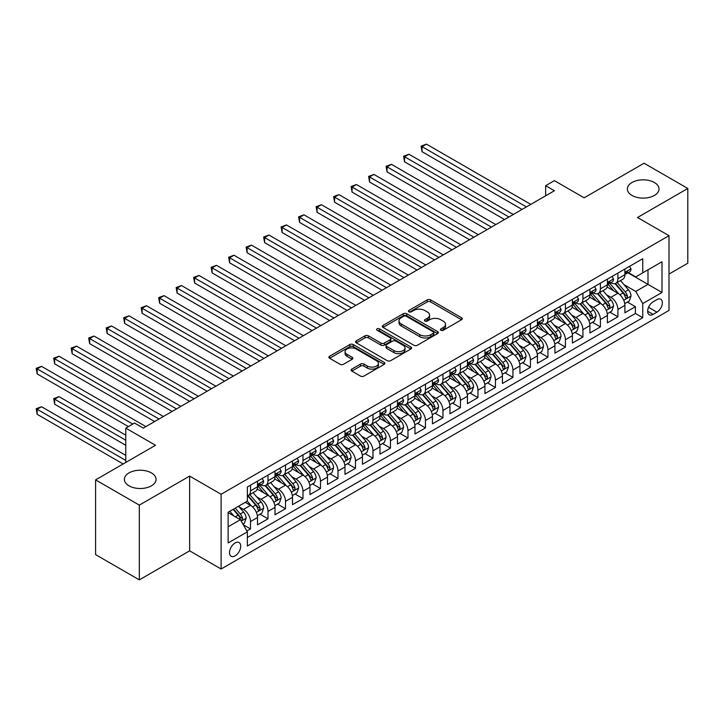 <?xml version="1.0" encoding="UTF-8"?>
<svg xmlns="http://www.w3.org/2000/svg" width="724" height="724" viewBox="0 0 724 724"><rect width="100%" height="100%" fill="white"/><g stroke="black" fill="none" stroke-linecap="round" stroke-linejoin="round"><path stroke-width="1.09" d="M440.907 330.262A1.701 0.977 0 0 0 443.314 330.262L461.559 319.727A2.425 1.403 0 0 0 462.265 318.741A2.425 1.403 0 0 0 461.559 317.746L430.644 299.899A2.425 1.403 0 0 0 427.214 299.899L408.969 310.433A1.701 0.977 0 0 0 408.472 311.13A1.701 0.977 0 0 0 408.969 311.818A1.701 0.977 0 0 0 411.368 311.818L413.73 310.46A7.774 4.489 0 0 1 424.726 310.46L427.296 311.944A7.774 4.489 0 0 1 429.576 315.121A7.774 4.489 0 0 1 427.296 318.288L424.934 319.655A1.701 0.977 0 0 0 424.436 320.352A1.701 0.977 0 0 0 424.934 321.04A1.701 0.977 0 0 0 427.341 321.04L429.703 319.682A7.774 4.489 0 0 1 440.69 319.682L443.269 321.166A7.774 4.489 0 0 1 445.55 324.334A7.774 4.489 0 0 1 443.269 327.51L440.907 328.877A1.701 0.977 0 0 0 440.409 329.565A1.701 0.977 0 0 0 440.907 330.262L440.907 328.877M151.407 472.908A15.838 9.14 0 0 0 134.148 470.926A15.838 9.14 0 0 0 124.374 479.369A15.838 9.14 0 0 0 129.008 485.831A15.838 9.14 0 0 0 146.266 487.813A15.838 9.14 0 0 0 156.04 479.369A15.838 9.14 0 0 0 151.407 472.908M654.387 182.511A15.838 9.14 0 0 0 637.129 180.529A15.838 9.14 0 0 0 627.355 188.973A15.838 9.14 0 0 0 631.989 195.444A15.838 9.14 0 0 0 649.247 197.426A15.838 9.14 0 0 0 659.021 188.973A15.838 9.14 0 0 0 654.387 182.511M235.119 555.878A7.919 4.57 120 0 0 240.287 548.901A7.919 4.57 120 0 0 239.074 542.557A7.919 4.57 120 0 0 235.119 542.955A7.919 4.57 120 0 0 229.942 549.932A7.919 4.57 120 0 0 231.155 556.276A7.919 4.57 120 0 0 235.119 555.878M351.828 369.104A2.425 1.403 0 0 0 351.113 370.091A2.425 1.403 0 0 0 351.828 371.086L360.498 376.091A2.425 1.403 0 0 0 363.928 376.091L384.2 364.389A2.425 1.403 0 0 0 384.906 363.403A2.425 1.403 0 0 0 384.2 362.407L353.285 344.561A2.425 1.403 0 0 0 349.855 344.561L329.583 356.262A2.425 1.403 0 0 0 328.877 357.258A2.425 1.403 0 0 0 329.583 358.244L340.063 364.29A2.425 1.403 0 0 0 343.493 364.29L352.172 359.285A2.425 1.403 0 0 0 352.878 358.299A2.425 1.403 0 0 0 352.172 357.303L346.977 354.308A6.498 3.747 0 0 1 345.067 351.656A6.498 3.747 0 0 1 349.086 348.19A6.498 3.747 0 0 1 356.163 349.004L376.507 360.751A6.498 3.747 0 0 1 378.417 363.403A6.498 3.747 0 0 1 374.408 366.869A6.498 3.747 0 0 1 367.321 366.054L363.928 364.1A2.425 1.403 0 0 0 360.498 364.1L351.828 369.104L351.828 371.086M668.994 274.07L687.8 263.219L687.8 188.466L644.061 163.217L584.141 197.815L554.403 180.647L545.652 185.697L554.403 190.747L143.271 428.11L134.519 423.06L125.777 428.11L125.777 462.446M139.334 505.126L139.334 579.87L189.634 550.828L189.634 476.084L139.334 505.126L95.595 479.876L155.515 445.278L125.777 428.11M189.634 476.084L221.119 494.266L668.994 235.689L668.994 310.433L221.119 569.01L221.119 494.266M687.8 188.466L637.5 217.508L668.994 235.689M413.902 345.257A2.425 1.403 0 0 0 417.341 345.257L437.604 333.556A2.425 1.403 0 0 0 438.31 332.569A2.425 1.403 0 0 0 437.604 331.574L406.689 313.727A2.425 1.403 0 0 0 403.259 313.727L382.996 325.429A2.425 1.403 0 0 0 382.281 326.424A2.425 1.403 0 0 0 382.996 327.411L413.902 345.257M377.747 330.633A1.701 0.977 0 0 1 379.476 330.868L379.476 328.85L410.897 346.995A2.425 1.403 0 0 1 411.612 347.982A2.425 1.403 0 0 1 410.897 348.977L390.634 360.679A2.425 1.403 0 0 1 387.204 360.679L356.289 342.832L356.289 340.85A2.425 1.403 0 0 0 355.584 341.837A2.425 1.403 0 0 0 356.289 342.832M356.289 340.85L364.959 335.836A2.425 1.403 0 0 1 368.398 335.836L380.933 343.076A2.425 1.403 0 0 0 384.372 343.076L390.118 339.755A2.425 1.403 0 0 0 390.833 338.76A2.425 1.403 0 0 0 390.118 337.773L377.068 330.234A1.701 0.977 0 0 1 376.571 329.547A1.701 0.977 0 0 1 377.62 328.633A1.701 0.977 0 0 1 379.476 328.85M139.334 579.87L95.595 554.62L95.595 479.876M246.884 531.009L250.513 528.909L243.255 524.719M239.119 506.881L243.517 509.415A9.901 5.711 60 0 1 250.513 521.542L257.509 517.497L257.509 524.873L268.007 518.809L260.052 514.221M256.622 496.782L261.011 499.316A9.901 5.711 60 0 1 268.007 511.443L275.002 507.397L275.002 514.773L285.5 508.71L277.545 504.112M274.115 486.682L278.505 489.216A9.901 5.711 60 0 1 285.5 501.334L292.505 497.298L292.505 504.673L302.994 498.61L295.039 494.012M291.609 476.582L295.998 479.116A9.901 5.711 60 0 1 302.994 491.234L309.999 487.198L309.999 494.573L320.497 488.51L312.533 483.913M309.103 466.482L313.492 469.016A9.901 5.711 60 0 1 320.497 481.134L327.492 477.098L327.492 484.474L337.99 478.41L330.026 473.813M326.596 456.382L330.986 458.916A9.901 5.711 60 0 1 337.99 471.034L344.986 466.998L344.986 474.374L355.484 468.31L347.52 463.713M344.09 446.283L348.488 448.817A9.901 5.711 60 0 1 355.484 460.935L362.48 456.898L362.48 464.265L372.978 458.211L365.014 453.613M361.584 436.174L365.982 438.717A9.901 5.711 60 0 1 372.978 450.835L379.973 446.798L379.973 454.165L390.471 448.111L382.516 443.513M379.086 426.074L383.476 428.617A9.901 5.711 60 0 1 390.471 440.735L397.467 436.699L397.467 444.065L407.965 438.011L400.01 433.414M396.58 415.974L400.969 418.517A9.901 5.711 60 0 1 407.965 430.635L414.97 426.59L414.97 433.966L425.459 427.911L417.504 423.314M414.074 405.874L418.463 408.408A9.901 5.711 60 0 1 425.459 420.535L432.463 416.49L432.463 423.866L442.961 417.802L434.997 413.214M431.567 395.775L435.957 398.309A9.901 5.711 60 0 1 442.961 410.436L449.957 406.39L449.957 413.766L460.455 407.702L452.491 403.114M449.061 385.675L453.459 388.209A9.901 5.711 60 0 1 460.455 400.336L467.451 396.29L467.451 403.666L477.949 397.603L469.985 393.005M466.555 375.575L470.953 378.109A9.901 5.711 60 0 1 477.949 390.227L484.944 386.191L484.944 393.566L495.442 387.503L487.478 382.906M484.048 365.475L488.447 368.009A9.901 5.711 60 0 1 495.442 380.127L502.438 376.091L502.438 383.467L512.936 377.403L504.981 372.806M501.551 355.375L505.94 357.909A9.901 5.711 60 0 1 512.936 370.027L519.932 365.991L519.932 373.367L530.43 367.303L522.475 362.706M519.045 345.276L523.434 347.81A9.901 5.711 60 0 1 530.43 359.928L537.434 355.891L537.434 363.267L547.932 357.204L539.968 352.606M536.538 335.176L540.928 337.71A9.901 5.711 60 0 1 547.932 349.828L554.928 345.791L554.928 353.158L565.426 347.104L557.462 342.506M554.032 325.067L558.421 327.61A9.901 5.711 60 0 1 565.426 339.728L572.422 335.692L572.422 343.058L582.92 337.004L574.956 332.406M571.526 314.967L575.924 317.51A9.901 5.711 60 0 1 582.92 329.628L589.915 325.592L589.915 332.959L600.413 326.904L592.449 322.307M589.019 304.867L593.418 307.41A9.901 5.711 60 0 1 600.413 319.528L607.409 315.483L607.409 322.859L617.907 316.804L617.907 309.429A9.901 5.711 -120 0 0 610.911 297.302L606.513 294.768M609.943 312.207L617.907 316.804M257.509 517.497A9.901 5.711 -120 0 0 250.513 505.379L245.264 502.347M275.002 507.397A9.901 5.711 -120 0 0 268.007 495.279L257.192 489.035M292.505 497.298A9.901 5.711 -120 0 0 285.5 485.18L274.686 478.935M309.999 487.198A9.901 5.711 -120 0 0 302.994 475.08L292.179 468.826M327.492 477.098A9.901 5.711 -120 0 0 320.497 464.98L309.673 458.726M344.986 466.998A9.901 5.711 -120 0 0 337.99 454.871L327.167 448.627M362.48 456.898A9.901 5.711 -120 0 0 355.484 444.771L344.66 438.527M379.973 446.798A9.901 5.711 -120 0 0 372.978 434.672L362.163 428.427M397.467 436.699A9.901 5.711 -120 0 0 390.471 424.572L379.657 418.327M414.97 426.59A9.901 5.711 -120 0 0 407.965 414.472L397.15 408.227M432.463 416.49A9.901 5.711 -120 0 0 425.459 404.372L414.644 398.128M449.957 406.39A9.901 5.711 -120 0 0 442.961 394.272L432.137 388.028M467.451 396.29A9.901 5.711 -120 0 0 460.455 384.173L449.631 377.928M484.944 386.191A9.901 5.711 -120 0 0 477.949 374.073L467.125 367.828M502.438 376.091A9.901 5.711 -120 0 0 495.442 363.973L484.627 357.719M519.932 365.991A9.901 5.711 -120 0 0 512.936 353.873L502.121 347.62M537.434 355.891A9.901 5.711 -120 0 0 530.43 343.764L519.615 337.52M554.928 345.791A9.901 5.711 -120 0 0 547.932 333.664L537.108 327.42M572.422 335.692A9.901 5.711 -120 0 0 565.426 323.565L554.602 317.32M589.915 325.592A9.901 5.711 -120 0 0 582.92 313.465L572.096 307.22M607.409 315.483A9.901 5.711 -120 0 0 600.413 303.365L589.589 297.121M656.921 299.627L653.075 301.854A7.674 4.425 120 0 0 648.061 308.614A7.674 4.425 120 0 0 649.238 314.759A7.674 4.425 120 0 0 653.075 314.379L656.921 312.153A7.674 4.425 120 0 0 661.935 305.392A7.674 4.425 120 0 0 660.759 299.247A7.674 4.425 120 0 0 656.921 299.627M228.123 526.791L240.368 519.723L247.364 531.841L247.364 545.986L642.749 317.709L642.749 303.564L635.753 291.446L624.016 284.668M247.364 531.841L228.123 542.955L228.123 512.248L247.364 501.135L247.364 486.999L642.749 258.721L642.749 272.858L661.998 261.753L661.998 292.46L642.749 303.564M260.921 484.718L261.011 484.772A9.901 5.711 60 0 0 265.961 485.261L272.957 481.225A9.901 5.711 -120 0 0 275.002 476.691L275.002 471.034M278.414 474.618L278.505 474.673A9.901 5.711 60 0 0 283.455 475.161L290.451 471.125A9.901 5.711 -120 0 0 292.505 466.591L292.505 460.935M295.908 464.518L295.998 464.573A9.901 5.711 60 0 0 300.949 465.061L307.944 461.025A9.901 5.711 -120 0 0 309.999 456.491L309.999 450.835M313.401 454.419L313.492 454.473A9.901 5.711 60 0 0 318.442 454.962L325.438 450.925A9.901 5.711 -120 0 0 327.492 446.391L327.492 440.735M330.895 444.319L330.986 444.373A9.901 5.711 60 0 0 335.936 444.862L342.941 440.816A9.901 5.711 -120 0 0 344.986 436.291L344.986 430.635M348.398 434.219L348.488 434.273A9.901 5.711 60 0 0 353.43 434.762L360.434 430.717A9.901 5.711 -120 0 0 362.48 426.192L362.48 420.535M365.892 424.119L365.982 424.173A9.901 5.711 60 0 0 370.932 424.662L377.928 420.617A9.901 5.711 -120 0 0 379.973 416.092L379.973 410.436M383.385 414.019L383.476 414.065A9.901 5.711 60 0 0 388.426 414.562L395.422 410.517A9.901 5.711 -120 0 0 397.467 405.992L397.467 400.336M400.879 403.911L400.969 403.965A9.901 5.711 60 0 0 405.92 404.454L412.915 400.417A9.901 5.711 -120 0 0 414.97 395.883L414.97 390.227M418.372 393.811L418.463 393.865A9.901 5.711 60 0 0 423.413 394.354L430.409 390.317A9.901 5.711 -120 0 0 432.463 385.783L432.463 380.127M435.866 383.711L435.957 383.765A9.901 5.711 60 0 0 440.907 384.254L447.903 380.218A9.901 5.711 -120 0 0 449.957 375.684L449.957 370.027M453.36 373.611L453.459 373.665A9.901 5.711 60 0 0 458.401 374.154L465.405 370.118A9.901 5.711 -120 0 0 467.451 365.584L467.451 359.928M470.862 363.511L470.953 363.566A9.901 5.711 60 0 0 475.894 364.054L482.899 360.018A9.901 5.711 -120 0 0 484.944 355.484L484.944 349.828M488.356 353.412L488.447 353.466A9.901 5.711 60 0 0 493.397 353.955L500.393 349.918A9.901 5.711 -120 0 0 502.438 345.384L502.438 339.728M505.85 343.312L505.94 343.366A9.901 5.711 60 0 0 510.891 343.855L517.886 339.818A9.901 5.711 -120 0 0 519.932 335.284L519.932 329.628M523.343 333.212L523.434 333.266A9.901 5.711 60 0 0 528.384 333.755L535.38 329.71A9.901 5.711 -120 0 0 537.434 325.185L537.434 319.528M540.837 323.112L540.928 323.166A9.901 5.711 60 0 0 545.878 323.655L552.874 319.61A9.901 5.711 -120 0 0 554.928 315.085L554.928 309.429M558.331 313.012L558.421 313.067A9.901 5.711 60 0 0 563.372 313.555L570.367 309.51A9.901 5.711 -120 0 0 572.422 304.985L572.422 299.329M575.824 302.913L575.924 302.958A9.901 5.711 60 0 0 580.865 303.456L587.87 299.41A9.901 5.711 -120 0 0 589.915 294.885L589.915 289.229M593.327 292.804L593.418 292.858A9.901 5.711 60 0 0 598.359 293.347L605.364 289.31A9.901 5.711 -120 0 0 607.409 284.776L607.409 279.12M247.364 537.498L635.401 313.465L635.401 306.695L624.903 312.759L624.903 305.383A9.901 5.711 -120 0 0 617.907 293.265L607.092 287.021M610.821 282.704L610.911 282.758A9.901 5.711 -120 0 0 615.862 283.247A9.901 5.711 -120 0 0 617.907 278.722L617.907 273.066M615.862 283.247L622.857 279.211A9.901 5.711 -120 0 0 624.903 274.677L624.903 269.02M250.513 485.18L250.513 490.836A9.901 5.711 60 0 1 248.468 495.361A9.901 5.711 60 0 1 247.364 495.768M248.468 495.361L255.463 491.325A9.901 5.711 -120 0 0 257.509 486.79L257.509 481.134M268.007 475.08L268.007 480.736A9.901 5.711 60 0 1 265.961 485.261M285.5 464.971L285.5 470.636A9.901 5.711 60 0 1 283.455 475.161M302.994 454.871L302.994 460.527A9.901 5.711 60 0 1 300.949 465.061M320.497 444.771L320.497 450.428A9.901 5.711 60 0 1 318.442 454.962M337.99 434.672L337.99 440.328A9.901 5.711 60 0 1 335.936 444.862M355.484 424.572L355.484 430.228A9.901 5.711 60 0 1 353.43 434.762M372.978 414.472L372.978 420.128A9.901 5.711 60 0 1 370.932 424.662M390.471 404.372L390.471 410.028A9.901 5.711 60 0 1 388.426 414.562M407.965 394.272L407.965 399.929A9.901 5.711 60 0 1 405.92 404.454M425.459 384.173L425.459 389.829A9.901 5.711 60 0 1 423.413 394.354M442.961 374.073L442.961 379.729A9.901 5.711 60 0 1 440.907 384.254M460.455 363.973L460.455 369.629A9.901 5.711 60 0 1 458.401 374.154M477.949 353.864L477.949 359.529A9.901 5.711 60 0 1 475.894 364.054M495.442 343.764L495.442 349.421A9.901 5.711 60 0 1 493.397 353.955M512.936 333.664L512.936 339.321A9.901 5.711 60 0 1 510.891 343.855M530.43 323.565L530.43 329.221A9.901 5.711 60 0 1 528.384 333.755M547.932 313.465L547.932 319.121A9.901 5.711 60 0 1 545.878 323.655M565.426 303.365L565.426 309.021A9.901 5.711 60 0 1 563.372 313.555M582.92 293.265L582.92 298.922A9.901 5.711 60 0 1 580.865 303.456M600.413 283.165L600.413 288.822A9.901 5.711 60 0 1 598.359 293.347M600.413 319.528L600.413 326.904M582.92 329.628L582.92 337.004M565.426 339.728L565.426 347.104M547.932 349.828L547.932 357.204M530.43 359.928L530.43 367.303M512.936 370.027L512.936 377.403M495.442 380.127L495.442 387.503M477.949 390.227L477.949 397.603M460.455 400.336L460.455 407.702M442.961 410.436L442.961 417.802M425.459 420.535L425.459 427.911M407.965 430.635L407.965 438.011M390.471 440.735L390.471 448.111M372.978 450.835L372.978 458.211M355.484 460.935L355.484 468.31M337.99 471.034L337.99 478.41M320.497 481.134L320.497 488.51M302.994 491.234L302.994 498.61M285.5 501.334L285.5 508.71M268.007 511.443L268.007 518.809M250.513 521.542L250.513 528.909M240.368 519.723L228.123 512.655M635.753 291.446L647.998 284.378L647.998 269.835L661.998 261.753M627.961 272.812L661.998 292.46M628.314 272.604L635.753 276.903L642.749 272.858M189.634 550.828L221.119 569.01M545.652 185.697L545.652 195.797M627.446 302.107L635.401 306.695M635.401 313.465L642.749 317.709M441.586 330.506L443.269 329.529A7.774 4.489 0 0 0 445.55 326.361L445.55 324.334M429.576 315.121L429.576 317.139A7.774 4.489 0 0 1 427.296 320.307L425.612 321.284M461.523 319.746L430.644 301.917A2.425 1.403 0 0 0 427.214 301.917L409.648 312.062M437.567 333.574L406.689 315.755A2.425 1.403 0 0 0 403.259 315.755L383.023 327.429M433.305 333.257A1.701 0.977 0 0 0 433.803 332.569A1.701 0.977 0 0 0 433.305 331.873L406.173 316.207A1.701 0.977 0 0 0 403.775 316.207L401.286 317.646A7.774 4.489 0 0 0 399.005 320.822A7.774 4.489 0 0 0 401.286 323.99L419.829 334.696A7.774 4.489 0 0 0 430.816 334.696L433.305 333.257L433.305 335.284A1.701 0.977 0 0 0 433.803 334.588L433.803 332.569M399.005 320.822L399.005 322.841A7.774 4.489 0 0 0 401.286 326.008L401.286 323.99M433.305 335.284L430.816 336.723A7.774 4.489 0 0 1 419.829 336.723L401.286 326.008M356.326 342.85L364.959 337.864L364.959 335.836M390.833 338.76L390.833 340.787A2.425 1.403 0 0 1 390.118 341.773L384.372 345.095A2.425 1.403 0 0 1 380.933 345.095L368.398 337.864A2.425 1.403 0 0 0 364.959 337.864M379.476 330.868L410.87 348.995M393.937 350.588A6.498 3.747 0 0 0 401.024 351.402A6.498 3.747 0 0 0 405.033 347.936A6.498 3.747 0 0 0 403.132 345.285L395.956 341.14A2.425 1.403 0 0 0 392.526 341.14L386.77 344.461A2.425 1.403 0 0 0 386.064 345.457A2.425 1.403 0 0 0 386.77 346.443L393.937 350.588L393.937 352.606A6.498 3.747 0 0 0 401.024 353.421A6.498 3.747 0 0 0 405.033 349.954L405.033 347.936M386.064 345.457L386.064 347.475A2.425 1.403 0 0 0 386.77 348.47L386.77 346.443M393.937 352.606L386.77 348.47M378.417 363.403L378.417 365.421A6.498 3.747 0 0 1 374.408 368.887A6.498 3.747 0 0 1 367.321 368.073L363.928 366.118A2.425 1.403 0 0 0 360.498 366.118L351.855 371.104M345.067 351.656L345.067 353.674A6.498 3.747 0 0 0 346.977 356.326L346.977 354.308M352.136 359.303L346.977 356.326M384.163 364.407L353.285 346.588A2.425 1.403 0 0 0 349.855 346.588L329.619 358.262L329.583 356.262M624.758 303.655L629.283 301.039L631.029 295.989A6.552 3.783 -120 0 0 628.477 289.835L620.477 280.577M618.884 293.908L609.744 283.328M613.681 290.822L608.377 284.686A15.711 9.068 -120 0 0 607.889 284.143M422.056 192.104L487.044 229.635L387.059 171.905L387.059 166.855L391.44 164.33L495.795 224.585M614.966 283.609L623.047 292.967A6.552 3.783 60 0 1 625.391 297.483L625.862 298.261L626.749 298.134L627.491 296.27A6.552 3.783 -120 0 0 625.147 291.754L617.156 282.496M615.445 283.455L624.133 293.51A3.339 1.928 60 0 1 624.975 294.822L627.491 296.27M629.545 266.351L631.029 268.921A6.552 3.783 60 0 1 629.672 271.826L626.351 273.744A6.552 3.783 -120 0 0 627.491 272.233L627.346 271.654M526.411 206.901L422.056 146.655L426.427 144.13L530.783 204.376M625.129 274.052L625.147 274.052A6.552 3.783 -120 0 0 626.351 273.744M626.64 271.744L627.491 272.233C627.074 271.247 626.378 271.645 625.391 273.446A6.552 3.783 60 0 1 624.903 274.378M522.031 209.426L422.056 151.705L422.056 146.655L421.087 146.103L426.427 144.13M422.056 151.705L421.087 146.103M607.264 313.754L611.78 311.139L613.536 306.089A6.552 3.783 -120 0 0 610.984 299.935L602.983 290.686M601.382 304.008L592.25 293.428M596.187 300.922L590.884 294.786A15.711 9.068 -120 0 0 590.395 294.243M404.553 202.204L469.55 239.734L369.566 182.005L369.566 176.955L373.937 174.43L478.302 234.685M597.472 293.709L605.554 303.066A6.552 3.783 60 0 1 607.898 307.582L608.368 308.361L609.255 308.234L609.997 306.37A6.552 3.783 -120 0 0 607.653 301.854L599.662 292.605M597.943 293.555L606.631 303.609A3.339 1.928 60 0 1 607.472 304.922L609.997 306.37M589.77 323.854L594.286 321.248L596.042 316.189A6.552 3.783 -120 0 0 593.481 310.035L585.49 300.786M583.888 314.107L574.756 303.528M578.693 311.03L573.39 304.885A15.711 9.068 -120 0 0 572.901 304.342M387.059 212.313L452.057 249.834L352.072 192.104L352.072 187.054L356.443 184.53L460.799 244.784M579.978 303.808L588.06 313.166A6.552 3.783 60 0 1 590.395 317.682L590.875 318.46L591.761 318.334L592.494 316.469A6.552 3.783 -120 0 0 590.16 311.954L582.168 302.704M580.449 303.655L589.137 313.709A3.339 1.928 60 0 1 589.979 315.021L592.494 316.469M572.277 333.954L576.793 331.348L578.539 326.298A6.552 3.783 -120 0 0 575.987 320.135L567.996 310.886M566.394 324.207L557.263 313.628M561.2 321.13L555.896 314.985A15.711 9.068 -120 0 0 555.408 314.442M369.566 222.413L434.563 259.934L334.579 202.204L334.579 197.154L338.95 194.629L443.305 254.884M562.485 313.908L570.566 323.266A6.552 3.783 60 0 1 572.901 327.782L573.381 328.56L574.268 328.443L575.001 326.569A6.552 3.783 -120 0 0 572.666 322.053L564.675 312.804M562.955 313.754L571.643 323.818A3.339 1.928 60 0 1 572.485 325.121L575.001 326.569M554.783 344.054L559.299 341.447L561.046 336.398A6.552 3.783 -120 0 0 558.494 330.234L550.502 320.985M548.901 334.307L539.76 323.728M543.697 331.23L538.403 325.085A15.711 9.068 -120 0 0 537.914 324.542M352.072 232.513L417.06 270.034L317.085 212.304L317.085 207.254L321.456 204.729L425.812 264.984M544.991 324.008L553.073 333.366A6.552 3.783 60 0 1 555.408 337.882L555.887 338.66L556.774 338.542L557.507 336.678A6.552 3.783 -120 0 0 555.172 332.153L547.181 322.904M545.462 323.854L554.15 333.918A3.339 1.928 60 0 1 554.991 335.221L557.507 336.678M612.042 276.45L613.536 279.021A6.552 3.783 60 0 1 612.178 281.926L608.848 283.844A6.552 3.783 -120 0 0 609.997 282.333L609.852 281.754M508.918 217.001L404.553 156.755L408.933 154.23L513.289 214.476M607.626 284.152L607.653 284.152A6.552 3.783 -120 0 0 608.848 283.844M609.146 281.844L609.997 282.333C609.581 281.346 608.884 281.745 607.898 283.546A6.552 3.783 60 0 1 607.409 284.478M504.538 219.526L404.553 161.805L404.553 156.755L403.594 156.203L408.933 154.23M404.553 161.805L403.594 156.203M594.549 286.55L596.042 289.12A6.552 3.783 60 0 1 594.685 292.025L591.354 293.944A6.552 3.783 -120 0 0 592.494 292.433L592.359 291.853M491.415 227.11L386.1 166.303L391.44 164.33M590.132 294.252L590.16 294.252A6.552 3.783 -120 0 0 591.354 293.944M591.653 291.944L592.494 292.433C592.087 291.446 591.39 291.853 590.395 293.645A6.552 3.783 60 0 1 589.915 294.577M387.059 171.905L386.1 166.303M577.055 296.65L578.539 299.22A6.552 3.783 60 0 1 577.182 302.125L573.861 304.044A6.552 3.783 -120 0 0 575.001 302.532L574.865 301.953M473.921 237.21L368.607 176.403L373.937 174.43M572.639 304.352L572.666 304.352A6.552 3.783 -120 0 0 573.861 304.044M574.159 302.044L575.001 302.532C574.594 301.546 573.888 301.953 572.901 303.745A6.552 3.783 60 0 1 572.422 304.677M369.566 182.005L368.607 176.403M559.562 306.75L561.046 309.32A6.552 3.783 60 0 1 559.688 312.225L556.367 314.144A6.552 3.783 -120 0 0 557.507 312.632L557.371 312.053M456.428 247.309L351.113 186.502L356.443 184.53M555.145 314.451L555.172 314.451A6.552 3.783 -120 0 0 556.367 314.144M556.666 312.144L557.507 312.632C557.1 311.646 556.394 312.053 555.408 313.845A6.552 3.783 60 0 1 554.928 314.777M352.072 192.104L351.113 186.502M537.28 354.154L541.805 351.547L543.552 346.497A6.552 3.783 -120 0 0 541 340.343L533.009 331.085M531.407 344.407L522.266 333.827M526.203 341.33L520.9 335.185A15.711 9.068 -120 0 0 520.42 334.642M334.579 242.612L399.567 280.134L299.591 222.413L299.591 217.363L303.962 214.838L408.318 275.084M527.488 334.108L535.579 343.475A6.552 3.783 60 0 1 537.914 347.991L538.394 348.76L539.28 348.642L540.014 346.778A6.552 3.783 -120 0 0 537.679 342.262L529.678 333.004M527.968 333.954L536.656 344.018A3.339 1.928 60 0 1 537.498 345.321L540.014 346.778M542.068 316.85L543.552 319.429A6.552 3.783 60 0 1 542.195 322.325L538.873 324.243A6.552 3.783 -120 0 0 540.014 322.732L539.878 322.153M438.934 257.409L333.61 196.602L338.95 194.629M537.651 324.551L537.679 324.551A6.552 3.783 -120 0 0 538.873 324.243M539.163 322.243L540.014 322.732C539.597 321.746 538.9 322.153 537.914 323.945A6.552 3.783 60 0 1 537.434 324.877M334.579 202.204L333.61 196.602M519.787 364.253L524.312 361.647L526.058 356.597A6.552 3.783 -120 0 0 523.506 350.443L515.515 341.185M513.913 354.507L504.773 343.927M508.71 351.43L503.406 345.294A15.711 9.068 -120 0 0 502.918 344.742M317.085 252.712L382.073 290.233L282.089 232.513L282.089 227.463L286.469 224.938L390.824 285.184M509.995 344.208L518.085 353.574A6.552 3.783 60 0 1 520.42 358.09L520.9 358.869L521.778 358.742L522.52 356.878A6.552 3.783 -120 0 0 520.185 352.362L512.185 343.104M510.474 344.054L519.162 354.117A3.339 1.928 60 0 1 520.004 355.421L522.52 356.878M524.574 326.949L526.058 329.529A6.552 3.783 60 0 1 524.701 332.425L521.38 334.343A6.552 3.783 -120 0 0 522.52 332.832L522.384 332.253M421.44 267.509L316.117 206.702L321.456 204.729M520.158 334.651L520.185 334.651A6.552 3.783 -120 0 0 521.38 334.343M521.669 332.343L522.52 332.832C522.104 331.845 521.407 332.253 520.42 334.045A6.552 3.783 60 0 1 519.932 334.977M317.085 212.304L316.117 206.702M502.293 374.353L506.818 371.747L508.565 366.697A6.552 3.783 -120 0 0 506.013 360.543L498.012 351.285M496.411 364.606L487.279 354.036M491.216 361.529L485.913 355.394A15.711 9.068 -120 0 0 485.424 354.841M299.591 262.812L364.579 300.333L264.595 242.612L264.595 237.562L268.966 235.038L373.331 295.283M492.501 354.308L500.583 363.674A6.552 3.783 60 0 1 502.927 368.19L503.397 368.969L504.284 368.842L505.026 366.978A6.552 3.783 -120 0 0 502.682 362.462L494.691 353.203M492.981 354.154L501.669 364.217A3.339 1.928 60 0 1 502.51 365.52L505.026 366.978M507.081 337.049L508.565 339.628A6.552 3.783 60 0 1 507.207 342.524L503.886 344.443A6.552 3.783 -120 0 0 505.026 342.932L504.881 342.352M403.947 277.609L298.623 216.802L303.962 214.838M502.664 344.751L502.682 344.751A6.552 3.783 -120 0 0 503.886 344.443M504.176 342.443L505.026 342.932C504.61 341.945 503.913 342.352 502.927 344.144A6.552 3.783 60 0 1 502.438 345.086M299.591 222.413L298.623 216.802M484.799 384.462L489.315 381.847L491.071 376.797A6.552 3.783 -120 0 0 488.519 370.643L480.519 361.385M478.917 374.706L469.786 364.136M473.722 371.629L468.419 365.493A15.711 9.068 -120 0 0 467.93 364.941M282.089 272.912L347.086 310.433L247.101 252.712L247.101 247.662L251.472 245.137L355.837 305.383M475.007 364.407L483.089 373.774A6.552 3.783 60 0 1 485.433 378.29L485.904 379.068L486.79 378.942L487.533 377.077A6.552 3.783 -120 0 0 485.189 372.561L477.197 363.303M475.478 364.262L484.166 374.317A3.339 1.928 60 0 1 485.008 375.62L487.533 377.077M489.578 347.149L491.071 349.728A6.552 3.783 60 0 1 489.714 352.624L486.383 354.543A6.552 3.783 -120 0 0 487.533 353.041L487.388 352.452M386.453 287.709L281.129 226.902L286.469 224.938M485.161 354.851L485.189 354.851A6.552 3.783 -120 0 0 486.383 354.543M486.682 352.552L487.533 353.041C487.116 352.045 486.419 352.452 485.433 354.253A6.552 3.783 60 0 1 484.944 355.185M282.089 232.513L281.129 226.902M467.306 394.562L471.822 391.946L473.577 386.897A6.552 3.783 -120 0 0 471.016 380.743L463.025 371.484M461.423 384.815L452.292 374.236M456.229 381.729L450.925 375.593A15.711 9.068 -120 0 0 450.437 375.041M264.595 283.012L329.592 320.533L229.608 262.812L229.608 257.762L233.979 255.237L338.334 315.483M457.514 374.516L465.595 383.874A6.552 3.783 60 0 1 467.93 388.39L468.41 389.168L469.297 389.041L470.03 387.177A6.552 3.783 -120 0 0 467.695 382.661L459.704 373.403M457.984 374.362L466.672 384.417A3.339 1.928 60 0 1 467.514 385.72L470.03 387.177M449.812 404.662L454.328 402.046L456.075 396.996A6.552 3.783 -120 0 0 453.523 390.842L445.532 381.584M443.93 394.915L434.798 384.335M438.735 391.829L433.432 385.693A15.711 9.068 -120 0 0 432.943 385.141M247.101 293.111L312.098 330.642L212.114 272.912L212.114 267.862L216.485 265.337L320.841 325.583M440.02 384.616L448.102 393.974A6.552 3.783 60 0 1 450.437 398.49L450.916 399.268L451.803 399.141L452.536 397.277A6.552 3.783 -120 0 0 450.201 392.761L442.21 383.503M440.491 384.462L449.179 394.517A3.339 1.928 60 0 1 450.02 395.829L452.536 397.277M432.309 414.762L436.834 412.146L438.581 407.096A6.552 3.783 -120 0 0 436.029 400.942L428.038 391.684M426.436 405.015L417.296 394.435M421.232 401.929L415.938 395.793A15.711 9.068 -120 0 0 415.449 395.25M229.608 303.211L294.596 340.742M422.517 394.716L430.608 404.073A6.552 3.783 60 0 1 432.943 408.589L433.423 409.368L434.31 409.241L435.043 407.377A6.552 3.783 -120 0 0 432.708 402.861L424.716 393.612M422.997 394.562L431.685 404.616A3.339 1.928 60 0 1 432.527 405.929L435.043 407.377M414.816 424.861L419.341 422.255L421.087 417.196A6.552 3.783 -120 0 0 418.535 411.042L410.544 401.793M408.942 415.114L399.802 404.535M403.739 412.028L398.435 405.892A15.711 9.068 -120 0 0 397.956 405.349M212.114 313.311L277.102 350.841L177.118 293.111L177.118 288.062L181.498 285.537L285.853 345.791M405.024 404.816L413.114 414.173A6.552 3.783 60 0 1 415.449 418.689L415.929 419.468L416.816 419.341L417.549 417.477A6.552 3.783 -120 0 0 415.214 412.961L407.214 403.711M405.503 404.662L414.191 414.716A3.339 1.928 60 0 1 415.033 416.029L417.549 417.477M397.322 434.961L401.847 432.355L403.594 427.296A6.552 3.783 -120 0 0 401.042 421.142L393.051 411.893M391.449 425.214L382.308 414.635M386.245 422.137L380.942 415.992A15.711 9.068 -120 0 0 380.453 415.449M194.62 323.42L259.608 360.941L159.624 303.211L159.624 298.161L164.004 295.636L268.36 355.891M387.53 414.915L395.621 424.273A6.552 3.783 60 0 1 397.956 428.789L398.435 429.567L399.313 429.441L400.055 427.576A6.552 3.783 -120 0 0 397.72 423.06L389.72 413.811M388.01 414.762L396.698 424.816A3.339 1.928 60 0 1 397.539 426.128L400.055 427.576M379.829 445.061L384.353 442.454L386.1 437.405A6.552 3.783 -120 0 0 383.548 431.242L375.548 421.992M373.946 435.314L364.815 424.735M368.751 432.237L363.448 426.092A15.711 9.068 -120 0 0 362.959 425.549M177.118 333.52L242.115 371.041L142.13 313.311L142.13 308.261L146.501 305.736L250.866 365.991M370.036 425.015L378.118 434.373A6.552 3.783 60 0 1 380.462 438.889L380.933 439.667L381.82 439.549L382.562 437.676A6.552 3.783 -120 0 0 380.218 433.16L372.227 423.911M370.516 424.861L379.204 434.925A3.339 1.928 60 0 1 380.046 436.228L382.562 437.676M362.335 455.161L366.851 452.554L368.607 447.504A6.552 3.783 -120 0 0 366.054 441.341L358.054 432.092M356.452 445.414L347.321 434.834M351.258 442.337L345.954 436.192A15.711 9.068 -120 0 0 345.466 435.649M159.624 343.619L224.621 381.141L124.637 323.411L124.637 318.361L129.008 315.836L233.372 376.091M352.543 435.115L360.624 444.473A6.552 3.783 60 0 1 362.968 448.989L363.439 449.767L364.326 449.649L365.068 447.785A6.552 3.783 -120 0 0 362.724 443.26L354.733 434.011M353.013 434.961L361.701 445.025A3.339 1.928 60 0 1 362.543 446.328L365.068 447.785M344.841 465.261L349.357 462.654L351.113 457.604A6.552 3.783 -120 0 0 348.552 451.45L340.561 442.192M338.959 455.514L329.827 444.934M333.764 452.437L328.461 446.292A15.711 9.068 -120 0 0 327.972 445.749M142.13 353.719L207.127 391.241L107.143 333.52L107.143 328.47L111.514 325.945L215.87 386.191M335.049 445.215L343.131 454.582A6.552 3.783 60 0 1 345.466 459.097L345.945 459.867L346.832 459.749L347.565 457.885A6.552 3.783 -120 0 0 345.23 453.369L337.239 444.111M335.52 445.061L344.208 455.125A3.339 1.928 60 0 1 345.049 456.428L347.565 457.885M327.348 475.36L331.863 472.754L333.61 467.704A6.552 3.783 -120 0 0 331.058 461.55L323.067 452.292M321.465 465.613L312.334 455.034M316.27 462.536L310.967 456.401A15.711 9.068 -120 0 0 310.478 455.849M124.637 363.819L189.634 401.34L89.649 343.619L89.649 338.57L94.02 336.045L198.376 396.29M317.555 455.315L325.637 464.681A6.552 3.783 60 0 1 327.972 469.197L328.452 469.976L329.339 469.849L330.072 467.985A6.552 3.783 -120 0 0 327.737 463.469L319.746 454.21M318.026 455.161L326.714 465.224A3.339 1.928 60 0 1 327.556 466.528L330.072 467.985M309.845 485.46L314.37 482.854L316.117 477.804A6.552 3.783 -120 0 0 313.564 471.65L305.573 462.392M303.971 475.713L294.831 465.143M298.768 472.636L293.473 466.5A15.711 9.068 -120 0 0 292.985 465.948M107.143 373.919L172.131 411.44L72.156 353.719L72.156 348.669L76.527 346.144L180.882 406.39M300.053 465.414L308.143 474.781A6.552 3.783 60 0 1 310.478 479.297L310.958 480.075L311.845 479.949L312.578 478.084A6.552 3.783 -120 0 0 310.243 473.568L302.252 464.31M300.532 465.261L309.22 475.324A3.339 1.928 60 0 1 310.062 476.627L312.578 478.084M292.351 495.569L296.876 492.954L298.623 487.904A6.552 3.783 -120 0 0 296.071 481.75L288.08 472.491M286.478 485.813L277.337 475.243M281.274 482.736L275.971 476.6A15.711 9.068 -120 0 0 275.491 476.048M89.649 384.019L154.637 421.54L54.653 363.819L54.653 358.769L59.033 356.244L163.389 416.49M282.559 475.514L290.65 484.881A6.552 3.783 60 0 1 292.985 489.397L293.464 490.175L294.351 490.048L295.084 488.184A6.552 3.783 -120 0 0 292.749 483.668L284.749 474.41M283.039 475.369L291.727 485.424A3.339 1.928 60 0 1 292.568 486.727L295.084 488.184M274.858 505.669L279.383 503.053L281.129 498.003A6.552 3.783 -120 0 0 278.577 491.849L270.586 482.591M268.984 495.922L259.844 485.342M263.78 492.836L258.477 486.7A15.711 9.068 -120 0 0 257.988 486.148M72.156 394.118L128.401 426.59L37.159 373.919L37.159 368.869L41.539 366.344L145.895 426.59M265.065 485.623L273.156 494.981A6.552 3.783 60 0 1 275.491 499.497L275.971 500.275L276.849 500.148L277.591 498.284A6.552 3.783 -120 0 0 275.256 493.768L267.256 484.51M265.545 485.469L274.233 495.524A3.339 1.928 60 0 1 275.075 496.827L277.591 498.284M472.084 357.249L473.577 359.828A6.552 3.783 60 0 1 472.22 362.724L468.89 364.652A6.552 3.783 -120 0 0 470.03 363.14L469.894 362.552M368.95 297.808L263.636 237.001L268.966 235.038M467.668 364.959L467.695 364.95A6.552 3.783 -120 0 0 468.89 364.652M469.188 362.652L470.03 363.14C469.623 362.154 468.926 362.552 467.93 364.353A6.552 3.783 60 0 1 467.451 365.285M264.595 242.612L263.636 237.001M454.591 367.349L456.075 369.928A6.552 3.783 60 0 1 454.717 372.833L451.396 374.751A6.552 3.783 -120 0 0 452.536 373.24L452.4 372.661M351.457 307.908L246.142 247.101L251.472 245.137M450.174 375.059L450.201 375.059A6.552 3.783 -120 0 0 451.396 374.751M451.695 372.751L452.536 373.24C452.129 372.254 451.423 372.652 450.437 374.453A6.552 3.783 60 0 1 449.957 375.385M247.101 252.712L246.142 247.101M437.097 377.457L438.581 380.028A6.552 3.783 60 0 1 437.224 382.933L433.902 384.851A6.552 3.783 -120 0 0 435.043 383.34L434.907 382.761M333.963 318.008L228.648 257.21L233.979 255.237M432.681 385.159L432.708 385.159A6.552 3.783 -120 0 0 433.902 384.851M434.201 382.851L435.043 383.34C434.635 382.353 433.929 382.752 432.943 384.553A6.552 3.783 60 0 1 432.463 385.485M229.608 262.812L228.648 257.21M419.603 387.557L421.087 390.127A6.552 3.783 60 0 1 419.73 393.032L416.409 394.951A6.552 3.783 -120 0 0 417.549 393.44L417.413 392.861M316.469 328.108L211.146 267.31L216.485 265.337M415.187 395.259L415.214 395.259A6.552 3.783 -120 0 0 416.409 394.951M416.698 392.951L417.549 393.44C417.133 392.453 416.436 392.851 415.449 394.652A6.552 3.783 60 0 1 414.97 395.585M212.114 272.912L211.146 267.31M402.11 397.657L403.594 400.227A6.552 3.783 60 0 1 402.236 403.132L398.915 405.051A6.552 3.783 -120 0 0 400.055 403.539L399.919 402.96M298.976 338.217L194.62 277.962L198.991 275.437L303.347 335.692M397.693 405.359L397.72 405.359A6.552 3.783 -120 0 0 398.915 405.051M399.205 403.051L400.055 403.539C399.639 402.553 398.942 402.96 397.956 404.752A6.552 3.783 60 0 1 397.467 405.684M294.605 340.742L194.62 283.012L194.62 277.962L193.652 277.41L198.991 275.437M194.62 283.012L193.652 277.41M384.616 407.757L386.1 410.327A6.552 3.783 60 0 1 384.743 413.232L381.421 415.151A6.552 3.783 -120 0 0 382.562 413.639L382.417 413.06M281.482 348.316L176.158 287.509L181.498 285.537M380.191 415.458L380.218 415.458A6.552 3.783 -120 0 0 381.421 415.151M381.711 413.151L382.562 413.639C382.145 412.653 381.448 413.06 380.462 414.852A6.552 3.783 60 0 1 379.973 415.784M177.118 293.111L176.158 287.509M367.113 417.857L368.607 420.436A6.552 3.783 60 0 1 367.249 423.332L363.919 425.25A6.552 3.783 -120 0 0 365.068 423.739L364.923 423.16M263.988 358.416L158.665 297.609L164.004 295.636M362.697 425.558L362.724 425.558A6.552 3.783 -120 0 0 363.919 425.25M364.217 423.25L365.068 423.739C364.652 422.753 363.955 423.16 362.968 424.952A6.552 3.783 60 0 1 362.48 425.884M159.624 303.211L158.665 297.609M349.62 427.956L351.113 430.536A6.552 3.783 60 0 1 349.755 433.432L346.425 435.35A6.552 3.783 -120 0 0 347.565 433.839L347.429 433.26M246.486 368.516L141.171 307.709L146.501 305.736M345.203 435.658L345.23 435.658A6.552 3.783 -120 0 0 346.425 435.35M346.724 433.35L347.565 433.839C347.158 432.852 346.461 433.26 345.466 435.052A6.552 3.783 60 0 1 344.986 435.984M142.13 313.311L141.171 307.709M332.126 438.056L333.61 440.635A6.552 3.783 60 0 1 332.253 443.531L328.931 445.45A6.552 3.783 -120 0 0 330.072 443.939L329.936 443.359M228.992 378.616L123.677 317.809L129.008 315.836M327.71 445.758L327.737 445.758A6.552 3.783 -120 0 0 328.931 445.45M329.23 443.45L330.072 443.939C329.664 442.952 328.958 443.359 327.972 445.151A6.552 3.783 60 0 1 327.492 446.084M124.637 323.411L123.677 317.809M314.632 448.156L316.117 450.735A6.552 3.783 60 0 1 314.759 453.631L311.438 455.55A6.552 3.783 -120 0 0 312.578 454.048L312.442 453.459M211.499 388.716L106.184 327.909L111.514 325.945M310.216 455.858L310.243 455.858A6.552 3.783 -120 0 0 311.438 455.55M311.736 453.55L312.578 454.048C312.171 453.052 311.465 453.459 310.478 455.251A6.552 3.783 60 0 1 309.999 456.192M107.143 333.52L106.184 327.909M297.139 458.256L298.623 460.835A6.552 3.783 60 0 1 297.265 463.731L293.944 465.65A6.552 3.783 -120 0 0 295.084 464.147L294.949 463.559M194.005 398.815L88.681 338.008L94.02 336.045M292.722 465.957L292.749 465.957A6.552 3.783 -120 0 0 293.944 465.65M294.234 463.659L295.084 464.147C294.668 463.152 293.971 463.559 292.985 465.36A6.552 3.783 60 0 1 292.505 466.292M89.649 343.619L88.681 338.008M279.645 468.356L281.129 470.935A6.552 3.783 60 0 1 279.772 473.84L276.45 475.759A6.552 3.783 -120 0 0 277.591 474.247L277.455 473.659M176.511 408.915L71.187 348.108L76.527 346.144M275.229 476.066L275.256 476.057A6.552 3.783 -120 0 0 276.45 475.759M276.74 473.758L277.591 474.247C277.174 473.261 276.478 473.659 275.491 475.46A6.552 3.783 60 0 1 275.002 476.392M72.156 353.719L71.187 348.108M257.364 515.769L261.889 513.153L263.636 508.103A6.552 3.783 -120 0 0 261.083 501.949L253.083 492.691M251.481 506.022L247.3 501.171M246.287 502.936L245.608 502.148M125.777 435.178L59.033 396.643L54.653 399.168L54.653 404.218L125.777 445.278M247.572 495.723L255.653 505.081A6.552 3.783 60 0 1 257.997 509.596L258.468 510.375L259.355 510.248L260.097 508.384A6.552 3.783 -120 0 0 257.753 503.868L249.762 494.61M248.051 495.569L256.739 505.624A3.339 1.928 60 0 1 257.581 506.936L260.097 508.384M54.653 404.218L53.694 398.616L125.777 440.228M53.694 398.616L59.033 396.643M262.151 478.455L263.636 481.035A6.552 3.783 60 0 1 262.278 483.94L258.957 485.858A6.552 3.783 -120 0 0 260.097 484.347L259.952 483.768M159.018 419.015L53.694 358.208L59.033 356.244M257.726 486.166L257.753 486.166A6.552 3.783 -120 0 0 258.957 485.858M259.246 483.858L260.097 484.347C259.681 483.361 258.984 483.759 257.997 485.56A6.552 3.783 60 0 1 257.509 486.492M54.653 363.819L53.694 358.208M242.902 524.113L244.386 523.253L246.142 518.203A6.552 3.783 -120 0 0 243.59 512.049L238.549 506.221M233.852 515.959L229.807 511.271M228.793 513.035L228.123 512.257M125.777 455.378L41.539 406.743L37.159 409.268L37.159 414.318L123.152 463.966M233.128 509.352L238.16 515.18A6.552 3.783 60 0 1 240.504 519.696L240.974 520.475L241.861 520.348L242.603 518.484A6.552 3.783 -120 0 0 240.259 513.968L235.228 508.139M233.535 509.117L239.237 515.723A3.339 1.928 60 0 1 240.078 517.036L242.603 518.484M37.159 414.318L36.2 408.716L125.777 460.428M36.2 408.716L41.539 406.743M132.773 424.065L36.2 368.317L41.539 366.344M37.159 373.919L36.2 368.317M243.517 509.415L250.513 505.379M261.011 499.316L268.007 495.279M278.505 489.216L285.5 485.18M295.998 479.116L302.994 475.08M313.492 469.016L320.497 464.98M330.986 458.916L337.99 454.871M348.488 448.817L355.484 444.771M365.982 438.717L372.978 434.672M383.476 428.617L390.471 424.572M400.969 418.517L407.965 414.472M418.463 408.408L425.459 404.372M435.957 398.309L442.961 394.272M453.459 388.209L460.455 384.173M470.953 378.109L477.949 374.073M488.447 368.009L495.442 363.973M505.94 357.909L512.936 353.873M523.434 347.81L530.43 343.764M540.928 337.71L547.932 333.664M558.421 327.61L565.426 323.565M575.924 317.51L582.92 313.465M593.418 307.41L600.413 303.365M610.911 297.302L617.907 293.265M617.907 278.722L624.903 274.677M250.513 490.836L257.509 486.79M268.007 480.736L275.002 476.691M285.5 470.636L292.505 466.591M302.994 460.527L309.999 456.491M320.497 450.428L327.492 446.391M337.99 440.328L344.986 436.291M355.484 430.228L362.48 426.192M372.978 420.128L379.973 416.092M390.471 410.028L397.467 405.992M407.965 399.929L414.97 395.883M425.459 389.829L432.463 385.783M442.961 379.729L449.957 375.684M460.455 369.629L467.451 365.584M477.949 359.529L484.944 355.484M495.442 349.421L502.438 345.384M512.936 339.321L519.932 335.284M530.43 329.221L537.434 325.185M547.932 319.121L554.928 315.085M565.426 309.021L572.422 304.985M582.92 298.922L589.915 294.885M600.413 288.822L607.409 284.776M617.907 309.429L624.903 305.383M648.532 307.311L656.921 312.153M647.645 311.248L653.075 314.379M443.269 329.529L443.269 327.51M424.934 321.04L424.934 319.655M427.296 320.307L427.296 318.288M408.969 311.818L408.969 310.433M427.214 301.917L427.214 299.899M430.644 301.917L430.644 299.899M461.559 319.727L461.559 317.746M382.996 327.411L382.996 325.429M403.259 315.755L403.259 313.727M406.689 315.755L406.689 313.727M437.604 333.556L437.604 331.574M419.829 336.723L419.829 334.696M430.816 336.723L430.816 334.696M368.398 337.864L368.398 335.836M380.933 345.095L380.933 343.076M384.372 345.095L384.372 343.076M390.118 341.773L390.118 339.755M410.897 348.977L410.897 346.995M360.498 366.118L360.498 364.1M363.928 366.118L363.928 364.1M367.321 368.073L367.321 366.054M352.172 359.285L352.172 357.303M349.855 346.588L349.855 344.561M353.285 346.588L353.285 344.561M384.2 364.389L384.2 362.407M623.762 300.288L630.984 296.116M625.147 291.754L628.477 289.835M619.925 294.777L623.047 292.967M630.984 268.848L624.903 272.36M606.26 310.388L613.49 306.216M607.653 301.854L610.984 299.935M602.431 304.876L605.554 303.066M588.766 320.497L595.997 316.316M590.16 311.954L593.481 310.035M584.938 314.976L588.06 313.166M571.272 330.596L578.503 326.424M572.666 322.053L575.987 320.135M567.435 325.076L570.566 323.266M553.779 340.696L561.01 336.524M555.172 332.153L558.494 330.234M549.941 335.176L553.073 333.366M613.49 278.948L607.409 282.46M595.997 289.048L589.915 292.559M578.503 299.148L572.422 302.659M561.01 309.248L554.928 312.759M536.285 350.796L543.507 346.624M537.679 342.262L541 340.343M532.448 345.276L535.579 343.475M543.507 319.347L537.434 322.859M518.791 360.896L526.013 356.724M520.185 352.362L523.506 350.443M514.954 355.375L518.085 353.574M526.013 329.447L519.932 332.959M501.298 370.996L508.519 366.824M502.682 362.462L506.013 360.543M497.46 365.475L500.583 363.674M508.519 339.547L502.438 343.058M483.795 381.096L491.026 376.923M485.189 372.561L488.519 370.643M479.967 375.575L483.089 373.774M491.026 349.656L484.944 353.158M466.301 391.195L473.532 387.023M467.695 382.661L471.016 380.743M462.473 385.675L465.595 383.874M448.808 401.295L456.039 397.123M450.201 392.761L453.523 390.842M444.97 395.775L448.102 393.974M431.314 411.395L438.545 407.223M432.708 402.861L436.029 400.942M427.477 405.883L430.608 404.073M413.82 421.495L421.042 417.323M415.214 412.961L418.535 411.042M409.983 415.983L413.114 414.173M396.327 431.604L403.549 427.422M397.72 423.06L401.042 421.142M392.489 426.083L395.621 424.273M378.833 441.703L386.055 437.531M380.218 433.16L383.548 431.242M374.996 436.183L378.118 434.373M361.33 451.803L368.561 447.631M362.724 443.26L366.054 441.341M357.502 446.283L360.624 444.473M343.837 461.903L351.068 457.731M345.23 453.369L348.552 451.45M340.009 456.382L343.131 454.582M326.343 472.003L333.574 467.831M327.737 463.469L331.058 461.55M322.506 466.482L325.637 464.681M308.849 482.103L316.071 477.931M310.243 473.568L313.564 471.65M305.012 476.582L308.143 474.781M291.356 492.202L298.578 488.03M292.749 483.668L296.071 481.75M287.519 486.682L290.65 484.881M273.862 502.302L281.084 498.13M275.256 493.768L278.577 491.849M270.025 496.782L273.156 494.981M473.532 359.756L467.451 363.258M456.039 369.855L449.957 373.367M438.545 379.955L432.463 383.467M421.042 390.055L414.97 393.566M403.549 400.155L397.467 403.666M386.055 410.255L379.973 413.766M368.561 420.354L362.48 423.866M351.068 430.454L344.986 433.966M333.574 440.554L327.492 444.065M316.071 450.654L309.999 454.165M298.578 460.763L292.505 464.265M281.084 470.862L275.002 474.365M256.368 512.402L263.59 508.23M257.753 503.868L261.083 501.949M252.531 506.881L255.653 505.081M263.59 480.962L257.509 484.474M241.201 521.162L246.097 518.33M240.259 513.968L243.59 512.049M235.336 516.818L238.16 515.18"/></g></svg>
